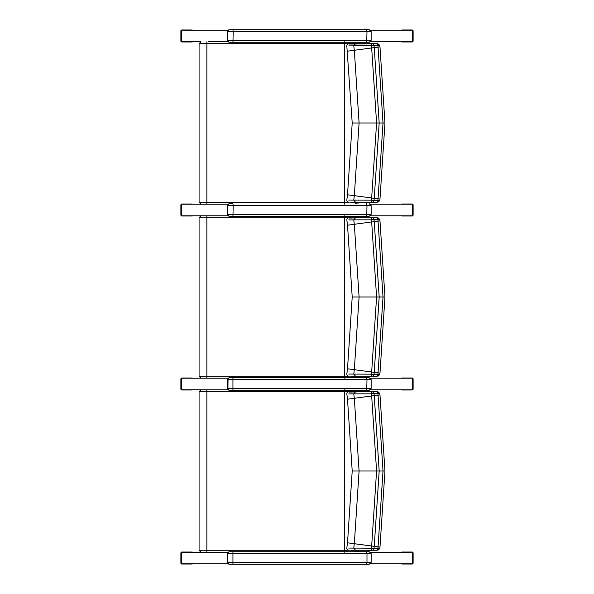 <?xml version="1.0" encoding="UTF-8"?>
<svg xmlns="http://www.w3.org/2000/svg" width="594" height="594" viewBox="0 0 594 594"><rect width="100%" height="100%" fill="white"/><g stroke="black" fill="none" stroke-linecap="round" stroke-linejoin="round"><path stroke-width="0.89" d="M229.551 29.7L232.937 29.7L229.551 29.7A1.931 1.916 -90 0 0 228.556 29.982L229.551 29.7M227.673 31.452L227.673 40.518M371.102 40.333L227.673 40.333L227.918 41.342L227.74 31.631A1.931 1.916 -90 0 1 229.655 29.7M227.918 41.342L227.925 41.342A1.931 1.916 -90 0 0 229.551 42.271L369.216 42.271L229.551 42.271L227.918 41.342M366.721 29.7L232.937 29.7L233.204 31.631L366.988 31.631L366.721 29.7L369.186 29.7M228.371 204.128L228.556 203.994A1.931 1.916 -90 0 1 229.551 203.712L232.937 203.712L233.204 205.643L366.988 205.643L366.721 203.712M228.378 204.121L229.551 203.712M228.051 204.455L227.673 205.643L228.044 204.462M227.673 205.465L227.673 214.523M371.102 214.345L227.673 214.345L227.918 215.355L227.74 205.643A1.931 1.916 -90 0 1 229.655 203.712M227.918 215.355L227.925 215.355A1.931 1.916 -90 0 0 229.551 216.275L369.216 216.275L229.551 216.275L227.918 215.355M227.673 379.469L366.988 379.655L366.721 377.725L369.216 377.725L229.551 377.725A1.931 1.916 -90 0 0 228.556 378.007L229.551 377.725M371.102 388.357L227.673 388.357L227.918 389.367L229.551 390.288L369.216 390.288L229.551 390.288A1.931 1.916 -90 0 1 227.925 389.367L228.044 378.467L227.673 388.535M229.551 551.729L366.721 551.729L229.551 551.729A1.931 1.916 -90 0 0 228.556 552.019L229.551 551.729M228.386 552.138L227.673 553.667L228.371 552.145M227.673 553.482L227.673 562.548M227.673 562.466L227.918 563.379L229.551 564.3L366.721 564.3L229.551 564.3A1.931 1.916 -90 0 1 227.925 563.379L227.673 562.459M371.102 562.37L366.988 562.37L366.721 564.3L369.186 564.3M369.186 551.729L366.721 551.729L366.988 553.667L371.146 553.667L369.216 551.729M344.305 41.78L344.305 204.188M228.393 41.78L208.197 41.78M358.509 43.711L357.87 42.271M357.863 203.712L358.509 202.257M208.197 204.188L228.296 204.188M363.305 202.257L373.017 202.257A1.931 0.943 -90 0 0 373.96 200.527L371.384 200.156A1.931 1.641 90 0 0 373.017 202.257L376.886 202.257A1.931 0.95 -90 0 0 377.829 200.527L373.96 200.527A1700.518 8.405 -82.5 0 1 374.242 198.374L379.18 122.988L374.242 47.624L371.673 47.995L376.581 122.988L371.673 197.98L374.242 198.344L371.666 198.002A1699.872 8.398 97.5 0 0 371.384 200.156L348.73 200.059M377.732 43.711L349.532 44.082M355.628 203.712A1.931 1.678 90 0 0 356.207 202.257L360.209 202.257M350.675 202.257L355.568 202.257L353.749 200.119A1661.307 8.212 -82.5 0 1 354.328 195.701L359.088 122.988L354.328 50.275A1661.307 8.212 -97.5 0 1 353.749 45.864L373.96 45.448A1.931 0.943 -90 0 0 373.017 43.711A1.931 1.641 90 0 0 371.384 45.812A1699.872 8.398 82.5 0 0 371.666 47.965L371.673 47.995M348.73 45.909L353.749 45.849L355.568 43.711L376.886 43.711A1.931 0.95 90 0 1 377.829 45.448A1698.298 8.39 82.5 0 0 378.051 47.126L374.242 47.594A1700.518 8.405 -97.5 0 1 373.96 45.448L379.514 45.448M360.209 43.711L360.848 43.711M355.568 43.711L350.675 43.711M371.673 197.98L347.512 194.773L352.212 122.988L383.019 122.988L378.051 198.842A1698.298 8.39 97.5 0 0 377.829 200.527L379.514 200.527M374.242 198.374L379.707 199.057M355.568 202.257L373.017 202.257M376.886 202.257L360.848 202.257M379.707 46.911L378.051 47.126L383.019 122.988L384.964 122.988L379.982 199.101L379.789 200.579L377.873 202.257M344.305 215.793L344.305 378.2M201.076 215.793L206.853 215.793L201.076 215.793M358.509 217.723L357.87 216.275M357.863 377.725L358.509 376.269M208.197 378.2L228.296 378.2M363.305 376.269L373.017 376.269A1.931 0.943 -90 0 0 373.96 374.532L371.384 374.168A1.931 1.641 90 0 0 373.017 376.269L376.886 376.269A1.931 0.95 -90 0 0 377.829 374.532L373.96 374.532A1700.518 8.405 -82.5 0 1 374.242 372.386L371.666 372.015A1699.872 8.398 97.5 0 0 371.384 374.168L348.73 374.072M377.732 217.723L361.494 217.723M349.532 218.087L360.848 217.723M355.628 377.725A1.931 1.678 90 0 0 356.207 376.269L360.209 376.269M350.675 376.269L355.568 376.269L353.749 374.131M348.73 219.921L353.749 219.862L355.568 217.723L373.017 217.723A1.931 1.641 90 0 0 371.384 219.825L373.96 219.461A1.931 0.943 -90 0 0 373.017 217.723L376.886 217.723A1.931 0.95 90 0 1 377.829 219.461A1698.298 8.39 82.5 0 0 378.051 221.139L383.019 296.993L378.051 372.854L374.242 372.356L379.18 296.993L374.242 221.636L371.673 222L376.581 296.993L371.673 371.993L374.242 372.386M379.707 220.923L374.242 221.607A1700.518 8.405 -97.5 0 1 373.96 219.461L379.514 219.453M353.749 219.862L371.384 219.825A1699.872 8.398 82.5 0 0 371.666 221.978L371.673 222M355.568 217.723L349.636 217.723C347.876 217.501 346.941 218.228 346.822 219.906L347.512 225.208L354.328 224.287A1661.307 8.212 -97.5 0 1 353.749 219.877M371.673 371.993L354.328 369.706L359.088 296.993L354.328 224.287L374.242 221.607M355.568 376.269L373.017 376.269M376.886 376.269L360.848 376.269M353.749 374.116A1661.307 8.212 -82.5 0 1 354.328 369.706L347.512 368.785L352.212 296.993L384.964 296.993L379.982 373.114L379.789 374.584L377.873 376.269M379.514 374.539L377.829 374.532A1698.298 8.39 97.5 0 1 378.051 372.854L379.707 373.069M344.305 389.805L344.305 552.212M201.076 389.805L206.853 389.805L201.076 389.805M358.509 391.736L357.87 390.288M357.863 551.729L358.509 550.282M208.197 552.212L228.296 552.212M363.305 550.282L373.017 550.282A1.931 0.943 -90 0 0 373.96 548.544L371.384 548.18A1.931 1.641 90 0 0 373.017 550.282L376.886 550.282A1.931 0.95 -90 0 0 377.829 548.544L373.96 548.544A1700.518 8.405 -82.5 0 1 374.242 546.398L371.666 546.027A1699.872 8.398 97.5 0 0 371.384 548.18L348.73 548.076M377.732 391.736L361.494 391.736M349.532 392.099L360.848 391.736M355.628 551.729A1.931 1.678 90 0 0 356.207 550.282L360.209 550.282M350.675 550.282L355.568 550.282L353.749 548.143M348.73 393.933L353.749 393.874L355.568 391.736L373.017 391.736A1.931 1.641 90 0 0 371.384 393.837L373.96 393.466A1.931 0.943 -90 0 0 373.017 391.736L376.886 391.736A1.931 0.95 90 0 1 377.829 393.466A1698.298 8.39 82.5 0 0 378.051 395.144L383.019 471.005L378.051 546.866L374.242 546.369L379.18 471.005L374.242 395.649L371.673 396.012L376.581 471.005L371.673 545.997L374.242 546.398M379.707 394.936L374.242 395.619A1700.518 8.405 -97.5 0 1 373.96 393.466L379.514 393.466M353.749 393.874L371.384 393.837A1699.872 8.398 82.5 0 0 371.666 395.99L371.673 396.012M355.568 391.736L349.636 391.736C347.876 391.505 346.941 392.233 346.822 393.919L347.512 399.22L354.328 398.292A1661.307 8.212 -97.5 0 1 353.749 393.881M371.673 545.997L354.328 543.718L359.088 471.005L354.328 398.292L374.242 395.619M355.568 550.282L373.017 550.282M376.886 550.282L360.848 550.282M353.749 548.128A1661.307 8.212 -82.5 0 1 354.328 543.718L347.512 542.797L352.212 471.005L384.964 471.005L379.982 547.126L379.789 548.596L377.873 550.282M379.514 548.544L377.829 548.544A1698.298 8.39 97.5 0 1 378.051 546.866L379.707 547.081M200.891 215.793L181.667 215.793L181.667 204.195L228.393 204.195M201.01 215.793L199.079 217.723L206.868 217.723L206.853 215.793L228.393 215.793M370.493 204.195L412.333 204.195L412.333 215.793L370.493 215.793M200.891 389.805L181.667 389.805L181.667 378.207L228.393 378.207M201.01 389.805L199.079 391.736L206.868 391.736L206.853 389.805L228.393 389.805M370.493 378.207L412.333 378.207L412.333 389.805L370.493 389.805M228.393 30.183L181.667 30.183L181.667 41.78L200.891 41.78M370.493 41.78L412.333 41.78L412.333 30.183L370.493 30.183M228.393 563.817L181.667 563.817L181.667 552.22L228.393 552.22M370.493 552.22L412.333 552.22L412.333 563.817L370.493 563.817M192.189 29.99L182.462 29.99L193.399 30.183M181.667 30.376L180.91 30.955A0.965 0.943 -90 0 1 181.846 29.99L182.462 29.99L181.861 30.183M181.667 41.587L181.467 30.955M181.861 41.78L193.399 41.78M182.462 41.981L181.846 41.981A0.965 0.943 -90 0 1 180.91 41.008L180.91 30.955M181.846 29.99A0.965 0.965 0 0 0 180.88 30.955L180.88 41.008A0.965 0.965 0 0 0 181.846 41.981L192.189 41.981M401.811 41.981L412.154 41.981L400.601 41.78M411.538 41.981L412.132 41.78M412.333 41.587L412.333 30.376M412.132 30.183L400.601 30.183M411.538 29.99L412.154 29.99A0.965 0.943 90 0 1 413.09 30.955L413.09 41.008A0.965 0.943 90 0 1 412.154 41.981A0.965 0.965 0 0 0 413.12 41.008L412.533 41.008M413.12 41.008L413.12 30.955A0.965 0.965 0 0 0 412.154 29.99L401.811 29.99M192.189 204.002L181.846 204.002L193.399 204.195M182.462 204.002L181.861 204.195M181.667 204.388L181.667 215.6M181.861 215.793L193.399 215.793M182.462 215.986L181.846 215.986A0.965 0.943 -90 0 1 180.91 215.021L180.91 204.967A0.965 0.943 -90 0 1 181.846 204.002A0.965 0.965 0 0 0 180.88 204.967L180.88 215.021A0.965 0.965 0 0 0 181.846 215.986L192.189 215.986M401.811 215.986L412.154 215.986L400.601 215.793M411.538 215.986L412.132 215.793M412.333 215.6L412.333 204.388M412.132 204.195L400.601 204.195M411.538 204.002L412.154 204.002A0.965 0.943 90 0 1 413.09 204.967L413.09 215.021A0.965 0.943 90 0 1 412.154 215.986A0.965 0.965 0 0 0 413.12 215.021L413.12 204.967A0.965 0.965 0 0 0 412.154 204.002L401.811 204.002M192.189 378.014L181.846 378.014L193.399 378.207M182.462 378.014L181.861 378.207M181.667 378.4L181.667 389.612M181.861 389.805L193.399 389.805M182.462 389.998L181.846 389.998A0.965 0.943 -90 0 1 180.91 389.033L180.91 378.979A0.965 0.943 -90 0 1 181.846 378.014A0.965 0.965 0 0 0 180.88 378.979L180.88 389.033A0.965 0.965 0 0 0 181.846 389.998L192.189 389.998M401.811 389.998L411.538 389.998L400.601 389.805M412.333 389.612L413.09 389.033A0.965 0.943 90 0 1 412.154 389.998L411.538 389.998L412.132 389.805M412.333 378.4L412.533 389.033M412.132 378.207L400.601 378.207M411.538 378.014L412.154 378.014A0.965 0.943 90 0 1 413.09 378.979L413.09 389.033M412.154 389.998A0.965 0.965 0 0 0 413.12 389.033L413.12 378.979A0.965 0.965 0 0 0 412.154 378.014L401.811 378.014M192.189 552.019L181.846 552.019L193.399 552.22M182.462 552.019L181.861 552.22M181.667 552.413L181.667 563.624M181.861 563.817L193.399 563.817M182.462 564.01L181.846 564.01A0.965 0.943 -90 0 1 180.91 563.045L180.91 552.992A0.965 0.943 -90 0 1 181.846 552.019A0.965 0.965 0 0 0 180.88 552.992L180.88 563.045A0.965 0.965 0 0 0 181.846 564.01L192.189 564.01M401.811 564.01L412.154 564.01L400.601 563.817M411.538 564.01L412.132 563.817M412.333 563.624L412.333 552.413M412.132 552.22L400.601 552.22M411.538 552.019L412.154 552.019A0.965 0.943 90 0 1 413.09 552.992L413.09 563.045A0.965 0.943 90 0 1 412.154 564.01A0.965 0.965 0 0 0 413.12 563.045L413.12 552.992A0.965 0.965 0 0 0 412.154 552.019L401.811 552.019M232.937 42.271L233.204 31.631L227.74 31.631L227.74 40.333A1.931 1.916 90 0 0 229.655 42.271M369.216 42.271L371.146 40.333L371.146 31.631L366.988 31.631L366.721 42.271M232.937 216.275L233.204 205.643L227.74 205.643L227.74 214.345A1.931 1.916 90 0 0 229.655 216.275M369.216 216.275L371.146 214.345L371.146 205.643L366.988 205.643L366.721 216.275M229.655 377.725A1.931 1.916 -90 0 0 227.74 379.655L227.74 388.357A1.931 1.916 90 0 0 229.655 390.288M369.216 390.288L371.146 388.357L371.146 379.655L366.988 379.655L366.721 390.288M232.937 377.725L232.937 390.288M229.655 564.3A1.931 1.916 90 0 1 227.74 562.37L227.74 553.667L366.988 553.667L366.988 562.37L227.673 562.37L227.74 553.667A1.931 1.916 -90 0 1 229.655 551.729M232.937 551.729L232.937 564.3M206.853 41.78L206.868 43.711L348.737 43.711M352.212 122.988L346.814 45.901C346.941 44.216 347.876 43.488 349.636 43.711L356.207 43.711A1.931 1.678 -90 0 0 355.635 42.271M201.01 41.78L199.079 43.711L206.868 43.711L206.868 202.257L199.079 202.257L201.01 204.188M356.482 43.711A1.931 1.678 -90 0 0 355.917 42.271M348.737 202.257L206.868 202.257L206.853 204.188M356.482 202.257A1.931 1.678 90 0 1 355.91 203.712M347.512 51.195L374.242 47.594M348.737 376.269L206.868 376.269L206.868 217.723L348.737 217.723M356.207 217.723A1.931 1.678 -90 0 0 355.635 216.275M356.482 217.723A1.931 1.678 -90 0 0 355.917 216.275M206.853 378.2L206.868 376.269L199.079 376.269L201.01 378.2M356.482 376.269A1.931 1.678 90 0 1 355.91 377.725M348.737 550.282L206.868 550.282L206.868 391.736L348.737 391.736M356.207 391.736A1.931 1.678 -90 0 0 355.635 390.288M356.482 391.736A1.931 1.678 -90 0 0 355.917 390.288M206.853 552.212L206.868 550.282L199.079 550.282L201.01 552.212M356.482 550.282A1.931 1.678 90 0 1 355.91 551.729M181.467 41.008L180.91 41.008M412.533 30.955L413.09 30.955M180.91 204.967L181.467 204.967M181.467 215.021L180.91 215.021M413.09 215.021L412.533 215.021M412.533 204.967L413.09 204.967M180.91 378.979L181.467 378.979M181.467 389.033L180.91 389.033M412.533 378.979L413.09 378.979M180.91 552.992L181.467 552.992M181.467 563.045L180.91 563.045M413.09 563.045L412.533 563.045M412.533 552.992L413.09 552.992M371.146 31.631L369.216 29.7M371.146 205.643L369.216 203.712M371.146 379.655L369.216 377.725M371.146 553.667L371.146 562.37L369.216 564.3M199.079 43.711L199.079 202.257M347.512 194.773L346.814 200.074C346.792 201.396 347.609 202.123 349.265 202.257M384.964 122.988L379.982 46.867L379.789 45.396L377.873 43.711M199.079 217.723L199.079 376.269M347.512 368.785L346.814 374.079C346.792 375.408 347.609 376.136 349.265 376.269M384.964 296.993L379.982 220.879L379.789 219.409L377.873 217.723M352.212 296.993L347.512 225.208M199.079 391.736L199.079 550.282M347.512 542.797L346.814 548.091C346.792 549.42 347.609 550.148 349.265 550.282M384.964 471.005L379.982 394.891L379.789 393.414L377.873 391.736M352.212 471.005L347.512 399.22"/></g></svg>
